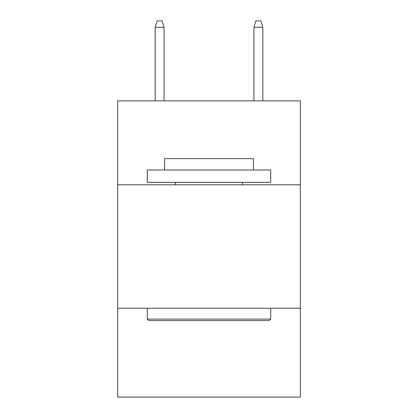 <?xml version="1.0" encoding="UTF-8"?>
<svg xmlns="http://www.w3.org/2000/svg" width="418" height="418" viewBox="0 0 418 418"><rect width="100%" height="100%" fill="white"/><g stroke="black" fill="none" stroke-linecap="round" stroke-linejoin="round"><path stroke-width="0.63" d="M300.333 184.808L300.333 100.879L117.667 100.879L117.667 184.808L300.333 184.808L300.333 397.1L117.667 397.1L117.667 184.808M300.333 308.233L117.667 308.233M148.766 320.575L147.288 319.096L270.712 319.096L269.234 320.575L148.766 320.575M270.712 169.995L270.712 182.342L147.288 182.342L147.288 169.995L270.712 169.995M164.567 169.995L164.567 158.641L253.433 158.641L253.433 169.995M270.712 308.233L270.712 319.096M147.288 308.233L147.288 319.096M242.571 182.342L242.571 184.808M175.429 182.342L175.429 184.808M164.075 100.879L164.075 27.316L155.188 27.316L155.188 100.879M155.188 27.316L157.163 20.9L162.1 20.9L164.075 27.316M253.925 27.316L255.9 20.9L260.837 20.9L262.812 27.316L253.925 27.316L253.925 100.879M262.812 27.316L262.812 100.879"/></g></svg>
